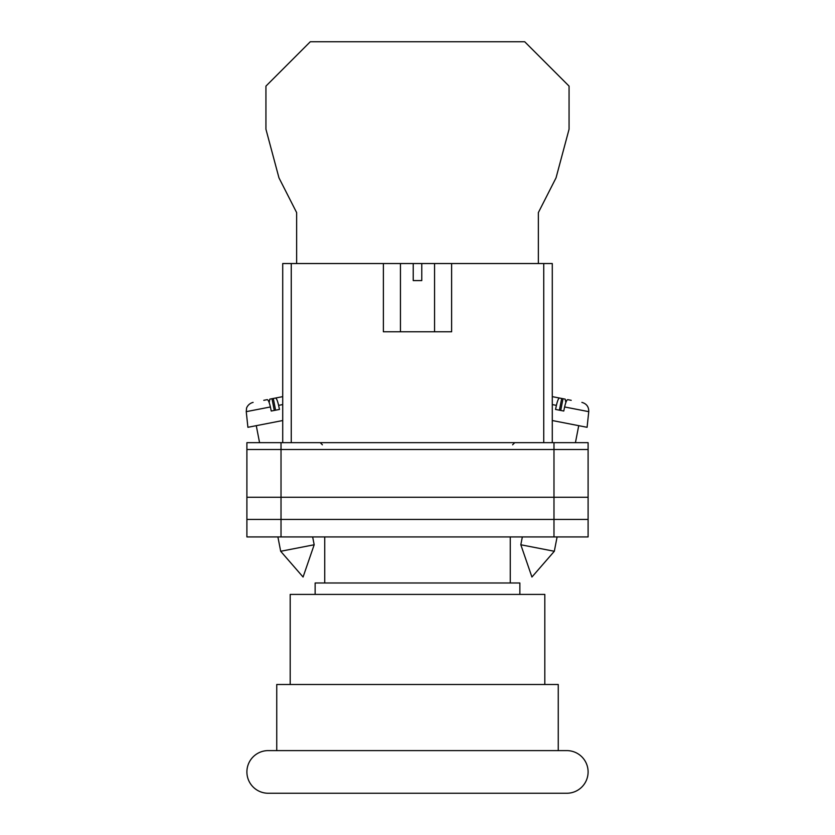 <?xml version="1.0" encoding="UTF-8"?>
<svg xmlns="http://www.w3.org/2000/svg" width="835" height="835" viewBox="0 0 835 835"><rect width="100%" height="100%" fill="white"/><g stroke="black" fill="none" stroke-linecap="round" stroke-linejoin="round"><path stroke-width="1.25" d="M544.817 684.491L544.817 594.416L290.194 594.416L290.194 684.491M519.861 594.416L519.861 582.987L315.139 582.987L315.139 594.416M510.268 582.987L510.268 536.926M324.731 582.987L324.731 536.926M588.101 771.926A21.324 21.324 0 0 0 566.777 750.602L268.223 750.602A21.324 21.324 0 0 0 246.899 771.926A21.324 21.324 0 0 0 268.223 793.25L566.777 793.25A21.324 21.324 0 0 0 588.101 771.926M558.25 750.602L558.25 684.491L276.75 684.491L276.75 750.602M246.899 449.491L246.899 536.926L246.899 442.665L281.019 442.665L281.019 536.926L588.101 536.926L588.101 449.491L246.899 449.491L246.899 536.926L281.019 536.926M588.101 449.491L588.101 442.665L281.019 442.665M553.981 442.665L553.981 519.433L246.899 519.433L246.899 536.926M553.981 536.926L553.981 519.433L588.101 519.433M246.899 497.253L588.101 497.253M520.821 544.764L531.926 577.027L554.315 551.277L520.821 544.764L522.345 536.926M552.279 420.527L587.099 427.301L588.748 411.655L564.617 406.969C565.702 402.251 566.746 399.808 567.737 399.641L571.223 400.32M564.617 406.969L563.761 411.029L555.536 409.432L556.402 405.372L552.279 404.568M565.859 402.501L565.18 399.14L552.279 396.635L559.513 398.044C558.521 398.211 557.488 400.654 556.402 405.372M559.419 410.183L561.694 398.462M560.723 410.444L562.999 398.723M314.179 544.764L303.074 577.027L280.685 551.277L314.179 544.764L312.655 536.926M282.721 420.527L247.901 427.301L246.252 411.655L270.383 406.969C269.298 402.251 268.254 399.808 267.263 399.641L263.776 400.32M270.383 406.969L271.25 411.029L279.464 409.432L278.608 405.372L282.721 404.568M275.581 410.183L273.306 398.462L275.487 398.044C276.479 398.211 277.512 400.654 278.608 405.372M269.152 402.501L269.82 399.14L282.721 396.635L275.487 398.044M274.277 410.444L272.001 398.723M383.38 263.536L413.231 263.536L413.231 280.591L421.769 280.591L421.769 263.536L451.62 263.536L451.62 331.777L383.38 331.777L383.38 263.536L291.258 263.536L291.258 442.665M543.742 442.665L543.742 263.536L451.62 263.536M282.721 442.665L282.721 263.536L291.258 263.536M413.231 263.536L421.769 263.536M543.742 263.536L552.279 263.536L552.279 442.665M538.356 263.536L538.356 212.601L556.037 177.865L569.063 129.237L569.063 86.109L524.704 41.75L310.296 41.75L265.937 86.109L265.937 129.237L278.973 177.865L296.644 212.601L296.644 263.536M512.606 444.794L514.746 442.665M322.393 444.794L320.254 442.665M554.315 551.277L557.102 536.926M575.43 442.665L578.728 425.673M588.748 411.655C588.852 406.802 586.567 403.712 581.891 402.386M280.685 551.277L277.898 536.926M259.57 442.665L256.272 425.673M246.252 411.655L246.544 408.398C246.221 408.858 247.567 403.785 253.109 402.386M434.565 263.536L434.565 331.777M400.445 263.536L400.445 331.777"/></g></svg>
